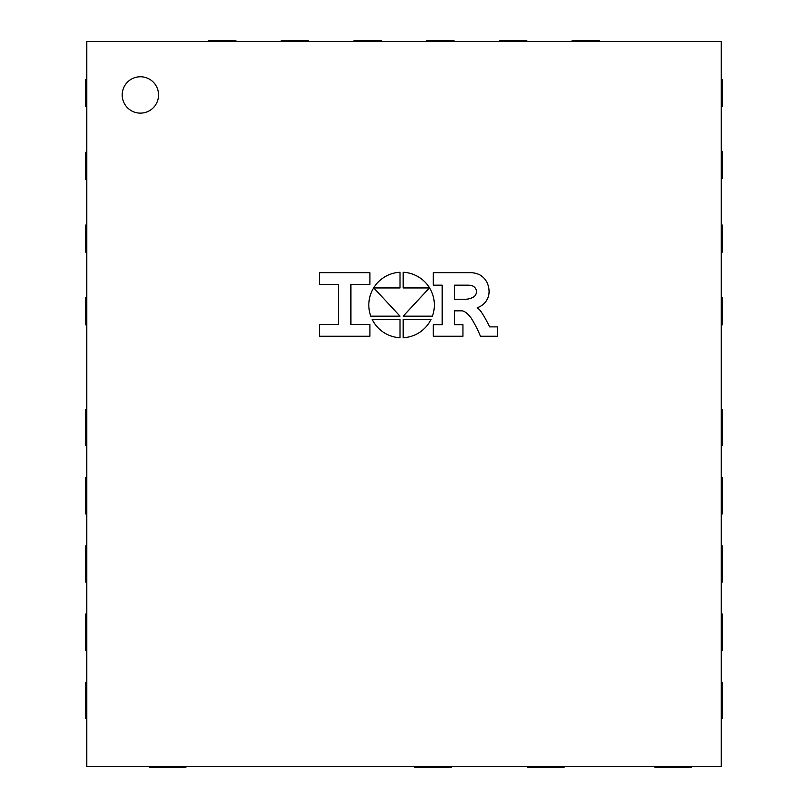 <?xml version="1.0" encoding="UTF-8"?>
<svg xmlns="http://www.w3.org/2000/svg" width="808" height="808" viewBox="0 0 808 808"><rect width="100%" height="100%" fill="white"/><g stroke="black" fill="none" stroke-linecap="round" stroke-linejoin="round"><path stroke-width="1.21" d="M158.57 94.94A18.18 18.18 0 0 1 131.3 110.686A18.18 18.18 0 0 1 131.3 79.194A18.18 18.18 0 0 1 158.57 94.94M721.241 766.691L721.241 41.309L86.759 41.309L86.759 766.691L721.241 766.691M654.935 766.691L654.935 767.6L691.284 767.6L691.284 766.691M369.913 324.493L350.904 324.493L350.904 284.436L369.913 284.436L369.913 272.68L319.453 272.68L319.453 284.436L338.451 284.436L338.451 324.493L319.453 324.493L319.453 336.259L369.913 336.259L369.913 324.493M400.021 287.941L400.021 272.266A32.775 32.775 0 0 0 370.791 316.17L400.021 316.17L373.771 287.941L400.021 287.941M403.172 316.17L432.401 316.17A32.764 32.764 0 0 0 403.172 272.266L403.172 287.941L429.422 287.941L403.172 316.17M454.47 285.174L467.741 285.174A15.463 15.463 0 0 1 471.862 285.689A6.262 6.262 0 0 1 473.892 296.778A16.392 16.392 0 0 1 464.398 299.233L454.47 299.233L454.47 285.174M433.28 272.68L469.973 272.68A21.493 21.493 0 0 1 479.77 274.851A17.927 17.927 0 0 1 488.638 287.628A16.958 16.958 0 0 1 477.225 307.707A17.988 17.988 0 0 1 481.225 311.898A114.746 114.746 0 0 1 489.608 326.886L497.405 326.886L497.405 336.259L480.457 336.259A120.543 120.543 0 0 0 471.771 319.059A25.593 25.593 0 0 0 466.469 312.969A12.282 12.282 0 0 0 462.499 310.827L454.47 310.827L454.47 324.654L462.944 324.654L462.944 336.259L433.28 336.259L433.28 324.654L442.188 324.654L442.188 285.174L433.28 285.174L433.28 272.68M400.021 337.724L400.021 319.322L372.124 319.322A32.764 32.764 0 0 0 400.021 337.724M403.172 337.724A32.764 32.764 0 0 0 431.068 319.322L403.172 319.322L403.172 337.724M381.275 41.309L381.275 40.4L354.005 40.4L354.005 41.309M308.555 41.309L308.555 40.4L281.285 40.4L281.285 41.309M235.835 41.309L235.835 40.4L208.565 40.4L208.565 41.309M599.435 41.309L599.435 40.4L572.165 40.4L572.165 41.309M453.995 41.309L453.995 40.4L426.725 40.4L426.725 41.309M526.715 41.309L526.715 40.4L499.445 40.4L499.445 41.309M86.759 79.487L85.85 79.487L85.85 106.757L86.759 106.757M86.759 297.647L85.85 297.647L85.85 324.917L86.759 324.917M86.759 224.927L85.85 224.927L85.85 252.197L86.759 252.197M86.759 152.207L85.85 152.207L85.85 179.477L86.759 179.477M721.241 79.487L722.15 79.487L722.15 106.757L721.241 106.757M721.241 297.647L722.15 297.647L722.15 324.917L721.241 324.917M721.241 224.927L722.15 224.927L722.15 252.197L721.241 252.197M721.241 151.298L722.15 151.298L722.15 178.568L721.241 178.568M721.241 650.339L722.15 650.339L722.15 613.979L721.241 613.979M721.241 718.514L722.15 718.514L722.15 682.154L721.241 682.154M721.241 445.814L722.15 445.814L722.15 409.454L721.241 409.454M721.241 513.989L722.15 513.989L722.15 477.629L721.241 477.629M721.241 582.164L722.15 582.164L722.15 545.804L721.241 545.804M527.624 766.691L527.624 767.6L563.984 767.6L563.984 766.691M414.908 766.691L414.908 767.6L451.268 767.6L451.268 766.691M86.759 477.629L85.85 477.629L85.85 513.989L86.759 513.989M86.759 409.454L85.85 409.454L85.85 445.814L86.759 445.814M149.48 766.691L149.48 767.6L185.84 767.6L185.84 766.691M86.759 682.154L85.85 682.154L85.85 718.514L86.759 718.514M86.759 613.979L85.85 613.979L85.85 650.339L86.759 650.339M86.759 545.804L85.85 545.804L85.85 582.164L86.759 582.164"/></g></svg>
